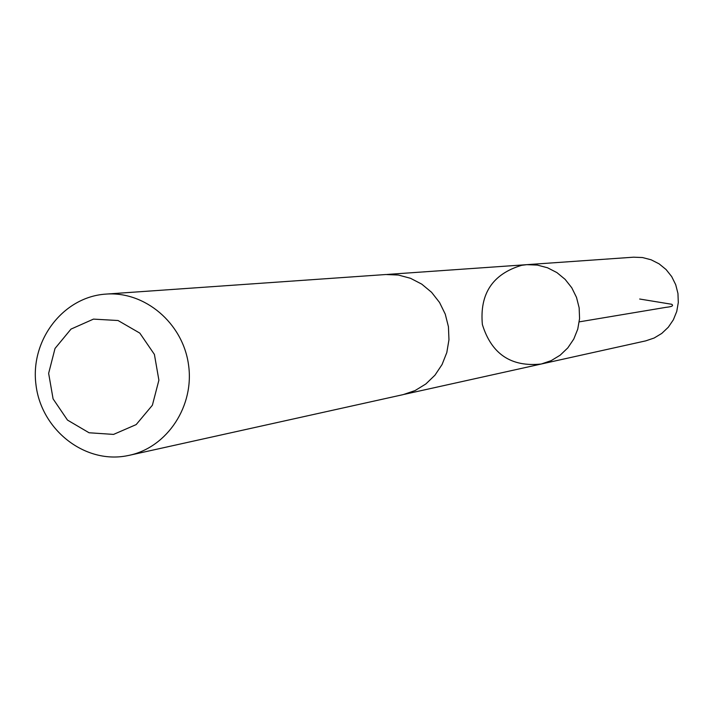 <?xml version="1.0" encoding="UTF-8"?>
<svg xmlns="http://www.w3.org/2000/svg" width="714" height="714" viewBox="0 0 714 714"><rect width="100%" height="100%" fill="white"/><g stroke="black" fill="none" stroke-linecap="round" stroke-linejoin="round"><path stroke-width="1.07" d="M521.648 265.313L526.843 264.662L537.321 265.081L547.495 267.759L556.902 272.587L565.113 279.352L571.753 287.742L576.501 297.372L579.152 307.805L579.572 318.56L577.751 329.145L573.77 339.07L567.817 347.879L560.169 355.188L551.172 360.641L541.248 364.015C511.144 367.21 491.518 354.046 482.369 324.531C479.558 293.749 492.651 274.006 521.648 265.313M645.715 340.873L654.149 338.017L661.798 333.402L668.295 327.244L673.356 319.81L676.747 311.447L678.3 302.531L677.952 293.481L675.712 284.699L671.696 276.595L666.073 269.535L659.111 263.85L651.123 259.789L642.484 257.54L633.586 257.192L526.843 264.662L537.321 265.081L547.495 267.759L556.902 272.587L565.113 279.352L571.753 287.742L576.501 297.372L579.152 307.805L579.572 318.56L577.751 329.145L573.77 339.07L567.817 347.879L560.169 355.188L551.172 360.641L541.248 364.015L645.715 340.873M129.341 455.3L403.214 394.61L415.075 390.567L425.821 383.989L434.96 375.189L442.064 364.542L446.803 352.555L448.963 339.757L448.437 326.753L445.25 314.124L439.547 302.477L431.595 292.321L421.76 284.136L410.496 278.29L398.332 275.033L385.81 274.524L105.975 294.097C63.341 296.747 30.104 340.105 35.959 384.65C41.082 429.292 83.841 463.493 125.86 455.987L129.341 455.3C167.531 447.125 194.69 405.704 188.478 364.435C182.713 323.094 144.915 291.089 105.975 294.097M113.562 434.407L136.169 424.598L152.377 405.249L158.892 380.178L154.403 354.412L139.801 333.108L118.033 320.515L93.472 319.113L70.998 329.1L55.023 348.459L48.641 373.351L53.086 398.885L67.491 420.082L89.054 432.764L113.562 434.407M639.682 299.023L671.687 304.271C673.846 305.708 671.972 306.717 666.046 307.323L579.25 321.862M404.383 394.333L541.248 364.015M387.006 274.453L526.843 264.662"/></g></svg>
